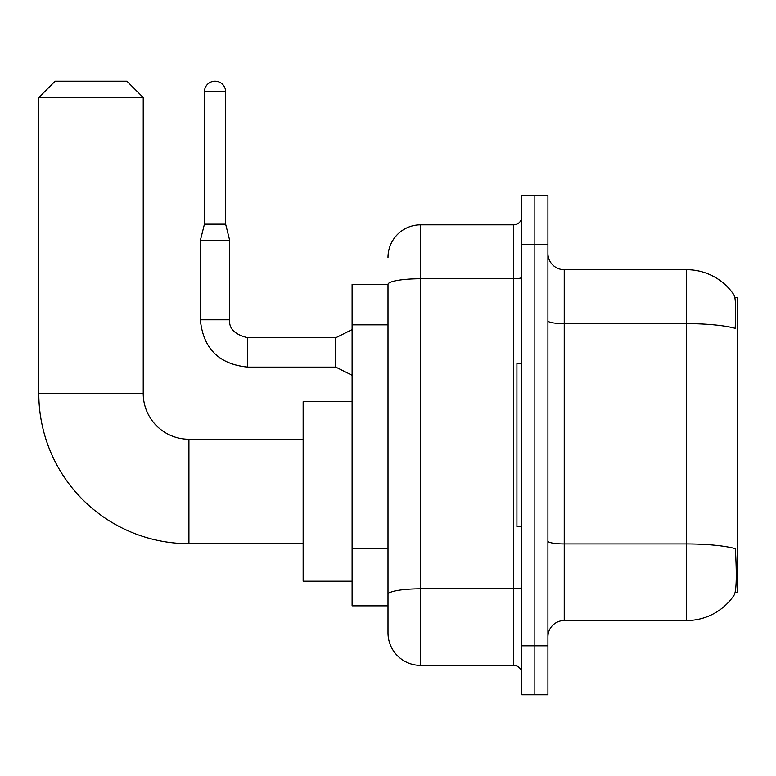 <?xml version="1.0" encoding="UTF-8"?>
<svg xmlns="http://www.w3.org/2000/svg" width="776" height="776" viewBox="0 0 776 776"><rect width="100%" height="100%" fill="white"/><g stroke="black" fill="none" stroke-linecap="round" stroke-linejoin="round"><path stroke-width="1.16" d="M735.085 592.786L737.2 592.786L737.2 297.441L734.882 297.441M388 284.385L352.1 284.385L352.1 605.843L388 605.843L388 632.77L388 284.385A32.631 5.665 180 0 1 420.631 278.759L513.644 278.759L513.644 224.827A8.158 8.158 0 0 0 521.802 216.659M564.23 620.528L686.615 620.528A57.114 57.114 0 0 0 734.368 594.746L734.038 595.231L734.368 594.746C736.327 590.148 736.773 576.985 735.706 555.257L735.289 548.651A57.114 9.913 180 0 0 686.615 543.928L686.615 269.699A57.114 57.114 0 0 1 734.038 294.987L734.038 294.987A57.114 57.114 0 0 0 686.615 269.699L564.23 269.699A16.315 16.315 0 0 1 547.914 253.374A16.315 16.315 0 0 0 564.23 269.699L564.23 620.528A16.315 16.315 0 0 0 547.914 636.844M534.858 645.816L534.858 694.772L547.914 694.772L547.914 645.816L534.858 645.816L534.858 694.772L521.802 694.772L521.802 645.816L534.858 645.816L534.858 244.401L534.858 645.816M521.802 645.816L521.802 195.455L534.858 195.455L534.858 244.401L534.858 195.455L547.914 195.455L547.914 645.816M547.914 320.798A16.315 2.832 0 0 0 564.23 323.631L686.615 323.631A57.114 9.913 180 0 1 735.173 328.326C735.949 309.537 735.638 298.517 734.241 295.287A57.114 57.114 0 0 0 686.615 269.699A57.114 57.114 0 0 1 734.241 295.287M388 257.457A32.631 32.631 0 0 1 420.631 224.827L420.631 665.401L513.644 665.401L513.644 278.759A8.158 1.416 0 0 0 521.802 277.342M420.631 224.827L513.644 224.827M388 614.815L388 600.129M521.802 673.558A8.158 8.158 0 0 0 513.644 665.401M420.631 665.401A32.631 32.631 0 0 1 388 632.77M521.802 363.527L516.913 363.527L516.913 526.7L521.802 526.7M303.144 543.675L188.927 543.675L188.927 439.235A45.687 45.687 0 0 1 143.23 393.548L143.23 97.543L38.8 97.543L55.115 81.228L126.915 81.228L143.23 97.543M188.927 439.235A45.687 45.687 0 0 1 143.23 393.548A45.687 45.687 0 0 0 188.927 439.235A45.687 45.687 0 0 1 143.23 393.548A45.687 45.687 0 0 0 188.927 439.235L303.144 439.235M188.927 543.675A150.127 150.127 0 0 1 38.8 393.548L38.8 97.543M352.1 401.706L303.144 401.706L303.144 581.205L352.1 581.205M225.641 224.167L204.427 224.167L204.427 91.83A10.602 10.602 0 0 1 215.03 81.228A10.602 10.602 0 0 1 225.641 91.83L225.641 224.167L229.715 240.492L229.715 319.79C228.726 328.5 234.711 334.475 247.67 337.744L247.67 367.087C218.958 364.274 203.186 348.502 200.344 319.79L200.344 240.492L229.715 240.492M352.1 375.274L335.785 367.116L335.785 337.744L352.1 329.587M388 324.834L352.1 324.834M388 548.389L352.1 548.389M686.615 620.528L686.615 543.928L564.23 543.928A16.315 2.832 0 0 1 547.914 541.085M547.914 244.401L521.802 244.401M521.802 587.383A8.158 1.416 0 0 1 513.644 588.8L420.631 588.8A32.631 5.665 180 0 0 388 594.465M38.8 393.548L143.23 393.548M335.785 367.116L247.67 367.116C218.958 364.274 203.186 348.502 200.344 319.79C203.186 348.502 218.958 364.274 247.67 367.116C218.958 364.274 203.186 348.502 200.344 319.79C203.186 348.502 218.958 364.274 247.67 367.116C218.958 364.274 203.186 348.502 200.344 319.79C203.186 348.502 218.958 364.274 247.67 367.116C218.958 364.274 203.186 348.502 200.344 319.79C203.186 348.502 218.958 364.274 247.67 367.116C218.958 364.274 203.186 348.502 200.344 319.79C203.186 348.502 218.958 364.274 247.67 367.116C218.958 364.274 203.186 348.502 200.344 319.79C203.186 348.502 218.958 364.274 247.67 367.116C218.958 364.274 203.186 348.502 200.344 319.79C203.186 348.502 218.958 364.274 247.67 367.116C218.958 364.274 203.186 348.502 200.344 319.79L229.715 319.79C228.726 328.5 234.711 334.475 247.67 337.744C234.711 334.475 228.726 328.5 229.715 319.79C228.726 328.5 234.711 334.475 247.67 337.744C234.711 334.475 228.726 328.5 229.715 319.79C228.726 328.5 234.711 334.475 247.67 337.744C234.711 334.475 228.726 328.5 229.715 319.79C228.726 328.5 234.711 334.475 247.67 337.744C234.711 334.475 228.726 328.5 229.715 319.79C228.726 328.5 234.711 334.475 247.67 337.744C234.711 334.475 228.726 328.5 229.715 319.79C228.726 328.5 234.711 334.475 247.67 337.744C234.711 334.475 228.726 328.5 229.715 319.79C228.726 328.5 234.711 334.475 247.67 337.744C234.711 334.475 228.726 328.5 229.715 319.79C228.726 328.5 234.711 334.475 247.67 337.744L335.785 337.744M204.427 91.83L225.641 91.83M200.344 319.79C203.186 348.502 218.958 364.274 247.67 367.116M229.715 319.79C228.726 328.5 234.711 334.475 247.67 337.744M204.427 224.167L200.344 240.492"/></g></svg>
